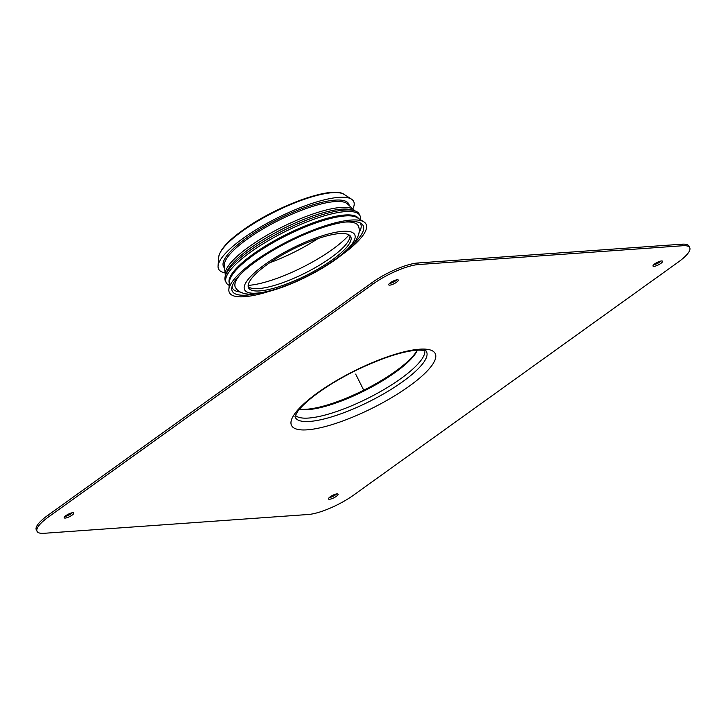 <?xml version="1.0" encoding="UTF-8"?>
<svg xmlns="http://www.w3.org/2000/svg" width="726" height="726" viewBox="0 0 726 726"><rect width="100%" height="100%" fill="white"/><g stroke="black" fill="none" stroke-linecap="round" stroke-linejoin="round"><path stroke-width="1.09" d="M269.7 262.758A66.057 16.997 153.4 0 0 318.006 238.573M352.836 208.888A75.522 19.43 153.4 0 0 351.593 199.214A75.522 19.43 153.4 0 0 338.933 197.354A75.522 19.43 153.4 0 0 264.046 225.024A75.522 19.43 153.4 0 0 218.063 266.079A75.522 19.43 153.4 0 0 225.069 272.876M354.705 210.785A72.31 18.604 153.4 0 0 353.925 209.896A72.31 18.604 153.4 0 0 340.93 207.445A72.31 18.604 153.4 0 0 267.585 234.879A72.31 18.604 153.4 0 0 225.223 274.337A72.31 18.604 153.4 0 0 225.468 275.499M360.368 219.651A74.805 19.248 153.4 0 0 359.978 215.64L359.207 214.097A74.805 19.248 153.4 0 0 354.497 210.721L351.339 209.796A72.31 18.604 153.4 0 0 341.783 209.152A72.31 18.604 153.4 0 0 273.784 233.572A72.31 18.604 153.4 0 0 226.694 272.214L225.55 275.299A74.805 19.248 153.4 0 0 225.423 281.089L226.194 282.632A74.805 19.248 153.4 0 0 229.18 285.354M354.497 210.721A74.805 19.248 153.4 0 0 344.614 210.059A74.805 19.248 153.4 0 0 274.265 235.324A74.805 19.248 153.4 0 0 225.55 275.299M359.978 215.64A74.805 19.248 153.4 0 0 345.385 211.602A74.805 19.248 153.4 0 0 266.469 241.767A74.805 19.248 153.4 0 0 226.194 282.632M358.617 218.544A72.31 18.604 153.4 0 0 344.723 215.014A72.31 18.604 153.4 0 0 269.128 243.755A72.31 18.604 153.4 0 0 229.343 283.276M341.22 255.298A76.412 19.666 153.4 0 0 363.898 221.884L357.246 217.682A72.31 18.604 153.4 0 0 345.186 215.94A72.31 18.604 153.4 0 0 273.575 242.375A72.31 18.604 153.4 0 0 229.461 281.67L228.853 289.511A76.412 19.666 153.4 0 0 269.201 291.362M363.898 221.884A76.412 19.666 153.4 0 0 351.139 220.051A76.412 19.666 153.4 0 0 275.472 247.983A76.412 19.666 153.4 0 0 228.853 289.511M352.255 245.07A73.199 18.84 153.4 0 0 361.285 223.535A73.199 18.84 153.4 0 0 348.897 221.657A73.199 18.84 153.4 0 0 276.107 248.591A73.199 18.84 153.4 0 0 231.739 288.404A73.199 18.84 153.4 0 0 254.399 294.075M339.596 233.581A57.136 14.701 153.4 0 0 279.319 256.614A57.136 14.701 153.4 0 0 248.573 287.832A57.136 14.701 153.4 0 0 306.236 275.39A57.136 14.701 153.4 0 0 350.74 236.667A57.136 14.701 153.4 0 0 339.596 233.581M248.192 286.57A57.136 14.701 153.4 0 0 305.074 273.076A57.136 14.701 153.4 0 0 349.959 235.605M417.278 350.132A70.05 18.023 -26.6 0 1 395.534 371.249A70.05 18.023 -26.6 0 1 299.566 409.074M417.359 350.132A68.734 17.687 -26.6 0 1 417.323 350.231A68.734 17.687 -26.6 0 1 395.316 372.347A68.734 17.687 -26.6 0 1 299.62 409.165A68.734 17.687 -26.6 0 1 299.511 409.146M337 493.889A5.354 1.379 -26.6 0 1 338.044 494.179A5.354 1.379 -26.6 0 1 333.878 497.809A5.354 1.379 -26.6 0 1 328.47 498.971A5.354 1.379 -26.6 0 1 331.355 496.049A5.354 1.379 -26.6 0 1 337 493.889M329.132 497.673A5.354 1.379 153.4 0 0 336.61 493.934M661.513 260.961A5.354 1.379 -26.6 0 1 662.557 261.251A5.354 1.379 -26.6 0 1 658.391 264.881A5.354 1.379 -26.6 0 1 652.983 266.043A5.354 1.379 -26.6 0 1 655.868 263.121A5.354 1.379 -26.6 0 1 661.513 260.961M653.654 264.745A5.354 1.379 153.4 0 0 661.123 261.006M397.258 279.773A5.354 1.379 -26.6 0 1 398.302 280.064A5.354 1.379 -26.6 0 1 394.136 283.694A5.354 1.379 -26.6 0 1 388.728 284.855A5.354 1.379 -26.6 0 1 391.604 281.933A5.354 1.379 -26.6 0 1 397.258 279.773M389.39 283.557A5.354 1.379 153.4 0 0 396.868 279.819M72.745 512.701A5.354 1.379 -26.6 0 1 73.789 512.992A5.354 1.379 -26.6 0 1 69.614 516.622A5.354 1.379 -26.6 0 1 64.215 517.783A5.354 1.379 -26.6 0 1 67.091 514.861A5.354 1.379 -26.6 0 1 72.745 512.701M64.877 516.485A5.354 1.379 153.4 0 0 72.346 512.747M678.102 262.204A35.71 9.184 153.4 0 0 689.7 247.657A35.71 9.184 153.4 0 0 682.73 245.733L418.475 264.545A35.71 9.184 153.4 0 0 373.191 283.902L48.669 516.83A35.71 9.184 153.4 0 0 37.071 531.378A35.71 9.184 153.4 0 0 44.041 533.301L308.296 514.489A35.71 9.184 153.4 0 0 353.589 495.132L678.102 262.204M37.071 531.378L36.3 529.835A35.71 9.184 -26.6 0 1 47.898 515.288L372.411 282.36A35.71 9.184 -26.6 0 1 417.704 263.003L681.959 244.19A35.71 9.184 -26.6 0 1 688.929 246.114L689.7 247.657M355.658 374.09L363.39 389.517M248.174 285.391A66.057 16.997 153.4 0 0 349.024 234.888M242.248 231.204A71.003 18.268 153.4 0 0 218.671 257.303C219.76 249.944 227.692 240.996 242.475 230.441C275.544 206.365 332.081 185.139 344.206 194.441A71.003 18.268 153.4 0 0 332.299 192.699A71.003 18.268 153.4 0 0 242.248 231.204M349.215 205.558A70.014 18.014 153.4 0 0 312.253 205.05A70.014 18.014 153.4 0 0 246.277 238.092A70.014 18.014 153.4 0 0 224.57 267.976M353.925 209.896L347.445 203.915A69.17 17.796 153.4 0 0 335.013 201.574A69.17 17.796 153.4 0 0 247.276 239.09A69.17 17.796 153.4 0 0 224.325 265.571L225.223 274.337M231.975 286.843A71.729 18.459 153.4 0 0 240.188 291.997M359.098 232.456A71.729 18.459 153.4 0 0 359.896 222.791M240.569 274.228A68.716 17.678 153.4 0 0 235.56 287.687C237.747 291.453 242.103 293.613 248.628 294.166L259.59 293.449C268.62 291.943 278.975 288.794 290.654 284.02C307.261 277.114 322.235 268.965 335.566 259.545C344.877 252.938 351.593 246.622 355.713 240.605C359.243 234.988 360.141 230.178 358.417 226.167A68.716 17.678 153.4 0 0 344.641 222.12M264.591 264.745A61.592 15.854 153.4 0 0 279.891 287.768A61.592 15.854 153.4 0 0 354.479 234.235A61.592 15.854 153.4 0 0 264.591 264.745M426.035 350.994A73.353 18.876 -26.6 0 1 402.703 381.658A73.353 18.876 -26.6 0 1 334.922 415.844A73.353 18.876 -26.6 0 1 295.01 416.606M424.819 350.531A72.618 18.685 -26.6 0 1 400.761 378.673A72.618 18.685 -26.6 0 1 295.373 415.354M419.555 349.206A80.341 20.673 -26.6 0 1 374.915 406.85A80.341 20.673 -26.6 0 1 295.691 412.495A80.341 20.673 -26.6 0 1 419.555 349.206M682.73 245.733L681.959 244.19M418.475 264.545L417.704 263.003M373.191 283.902L372.411 282.36M48.669 516.83L47.898 515.288M218.671 257.303L218.063 266.079M344.206 194.441L351.593 199.214M294.974 416.47L297.478 411.733C299.675 408.638 303.159 405.008 307.942 400.843C320.293 390.316 336.447 380.088 356.393 370.178C381.386 358.217 401.578 351.538 416.969 350.159C422.968 350.095 426.008 350.386 426.089 351.021"/></g></svg>
